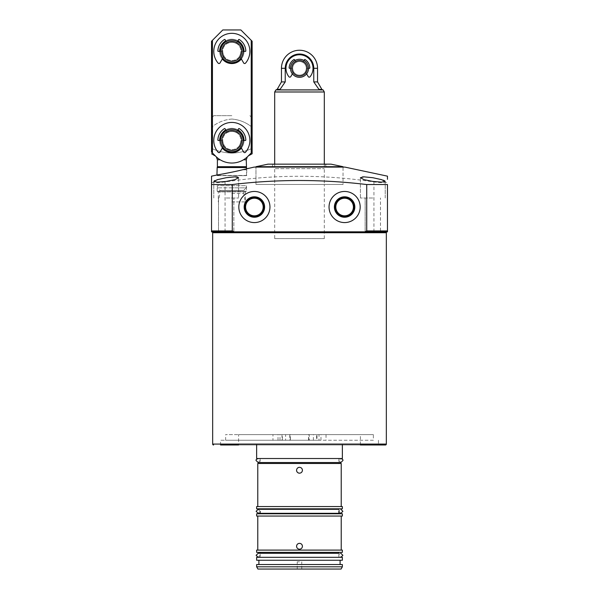<?xml version="1.0" encoding="UTF-8"?>
<svg xmlns="http://www.w3.org/2000/svg" width="599" height="599" viewBox="0 0 599 599"><rect width="100%" height="100%" fill="white"/><g stroke="black" fill="none" stroke-linecap="round" stroke-linejoin="round"><path stroke-width="0.45" stroke-dasharray="3 2.25" d="M217.167 174.968L217.167 175.664L231.828 175.664L217.167 175.664L216.943 175.005C216.366 175.148 233.999 171.995 242.385 169.802L246.721 169.802L242.385 169.802L248.143 168.371L246.721 169.802L246.721 175.44L216.943 175.44L246.496 175.664L231.828 175.664L246.496 175.664L246.496 168.798M246.496 167.548L217.167 167.548M231.828 115.667L213.783 115.667L231.828 115.667M231.828 119.051C224.752 119.62 218.358 122.061 212.652 126.382L211.529 126.382C211.529 115.674 211.529 115.674 211.529 126.382L212.652 126.382C218.358 122.061 224.752 119.62 231.828 119.051C238.896 119.613 245.291 122.054 251.011 126.382L251.011 148.896C244.864 151.495 238.469 152.902 231.828 153.127C225.209 152.91 218.815 151.495 212.652 148.896L211.529 148.896L212.652 148.896C218.815 151.495 225.209 152.91 231.828 153.127C238.469 152.902 244.864 151.495 251.011 148.896L251.011 126.382C245.291 122.054 238.896 119.613 231.828 119.051M211.529 117.973L213.783 115.667M211.529 148.896L211.529 126.382L211.529 148.896M246.264 166.702L217.392 166.702M243.112 140.48A11.276 11.276 0 0 1 231.828 151.757A11.276 11.276 0 0 1 220.552 140.48A11.276 11.276 0 0 1 231.828 129.197A11.276 11.276 0 0 1 243.112 140.48A11.276 11.276 0 0 1 231.828 151.757A11.276 11.276 0 0 1 220.552 140.48A11.276 11.276 0 0 1 231.828 129.197A11.276 11.276 0 0 1 243.112 140.48A11.276 11.276 0 0 1 231.828 151.757A11.276 11.276 0 0 1 220.552 140.48A11.276 11.276 0 0 0 231.828 151.757A11.276 11.276 0 0 0 243.112 140.48A11.276 11.276 0 0 0 231.828 129.197A11.276 11.276 0 0 0 220.552 140.48A11.276 11.276 0 0 1 231.828 129.197A11.276 11.276 0 0 1 243.112 140.48A11.276 11.276 0 0 1 231.828 151.757A11.276 11.276 0 0 1 220.552 140.48A11.276 11.276 0 0 0 231.828 151.757A11.276 11.276 0 0 0 243.112 140.48A11.276 11.276 0 0 0 231.828 129.197A11.276 11.276 0 0 0 220.552 140.48A11.276 11.276 0 0 1 231.828 129.197A11.276 11.276 0 0 1 243.112 140.48L241.292 140.48A0.449 0.449 0 0 0 240.843 140.907A9.022 9.022 0 0 1 239.735 144.823A0.449 0.449 0 0 0 239.742 145.265A0.449 0.449 0 0 1 239.735 144.823A0.449 0.449 0 0 0 239.742 145.265L243.673 152.079A1.131 1.131 0 0 0 245.508 152.251A18.045 18.045 0 0 0 231.828 122.428A18.045 18.045 0 0 0 218.156 152.251A1.131 1.131 0 0 0 219.99 152.079L223.921 145.265A0.449 0.449 0 0 0 223.921 144.823A9.022 9.022 0 0 1 222.821 140.907A0.449 0.449 0 0 0 222.371 140.48L220.552 140.48M319.012 440.25L313.374 440.25L316.609 440.25L316.609 434.612L313.374 434.612L319.012 434.612L317.013 434.612L317.013 440.25L319.012 440.25L319.012 434.612M313.374 440.25L313.374 434.612M373.372 440.25L225.628 440.25L272.972 440.25L272.972 434.612L225.628 434.612L373.372 434.612L320.982 434.612L320.982 440.25L373.372 440.25L373.372 434.612M225.628 440.25L225.628 434.612M272.972 440.25L290.478 440.25L289.729 440.25L289.729 434.612L290.268 434.612L290.268 440.25M290.478 440.25L290.268 434.612M285.626 440.25L279.988 440.25L281.987 440.25L281.987 434.612L279.988 434.612L285.626 434.612L282.391 434.612L282.391 440.25L285.626 440.25L285.626 434.612M279.988 440.25L279.988 434.612M274.686 238.597L324.314 238.597L274.686 238.597L274.686 184.462L324.314 184.462L274.686 184.462L299.5 184.462L274.686 184.462L274.686 164.163L299.5 164.163L274.686 164.163L274.686 168.671L324.314 168.671L274.686 168.671M324.314 238.597L324.314 184.462L299.5 184.462L343.032 184.462L343.032 167.091L255.968 167.091L343.032 167.091L343.032 184.462L255.968 184.462L255.968 167.091L255.968 184.462L343.032 184.462L255.968 184.462L324.314 184.462L324.314 164.163L299.5 164.163L331.082 164.163M360.403 434.612L238.597 434.612L238.597 444.99L360.403 444.99L238.597 444.99L360.403 444.99L360.403 434.612L238.597 434.612M335.814 207.022A8.798 8.798 0 0 0 344.612 215.812A8.798 8.798 0 0 0 353.41 207.022A8.798 8.798 0 0 0 344.612 198.224A8.798 8.798 0 0 0 335.814 207.022M245.59 207.022A8.798 8.798 0 0 0 254.388 215.812A8.798 8.798 0 0 0 263.186 207.022A8.798 8.798 0 0 0 254.388 198.224A8.798 8.798 0 0 0 245.59 207.022M245.141 207.022A9.247 9.247 0 0 0 254.388 216.269A9.247 9.247 0 0 0 263.635 207.022A9.247 9.247 0 0 0 254.388 197.767A9.247 9.247 0 0 0 245.141 207.022M335.365 207.022A9.247 9.247 0 0 0 344.612 216.269A9.247 9.247 0 0 0 353.859 207.022A9.247 9.247 0 0 0 344.612 197.767A9.247 9.247 0 0 0 335.365 207.022M329.046 207.022A15.567 15.567 0 0 0 344.612 222.581A15.567 15.567 0 0 0 360.179 207.022A15.567 15.567 0 0 0 344.612 191.455A15.567 15.567 0 0 0 329.046 207.022M238.821 207.022A15.567 15.567 0 0 0 254.388 222.581A15.567 15.567 0 0 0 269.954 207.022A15.567 15.567 0 0 0 254.388 191.455A15.567 15.567 0 0 0 238.821 207.022M372.81 197.999L360.403 197.999L372.81 197.999M372.81 231.828L365.143 231.828L372.81 231.828M226.19 197.999L238.597 197.999L226.19 197.999M218.523 231.828L218.523 197.999L218.523 231.828L233.857 231.828L226.19 231.828L233.857 231.828L233.857 197.999L233.857 231.828M238.597 177.716L238.597 197.999L238.597 177.716L234.973 179.648L226.19 181.43L217.415 182.133L213.783 181.43L214.202 180.928M214.779 180.606L226.19 177.716L235.34 176.862M384.932 181.025L385.217 181.43L381.585 182.133L372.81 181.43L364.02 179.648L360.403 177.716L362.462 176.915M363.952 176.855L372.81 177.716L383.061 180.134M387.246 231.828L365.001 231.828M378.448 440.25L378.448 444.99L220.552 444.99L220.552 440.25L317.013 440.25M317.013 434.612L316.609 434.612M316.609 440.25L320.982 440.25M308.732 440.25L308.732 434.612L309.271 434.612L309.271 440.25M309.271 434.612L289.729 434.612M289.729 440.25L282.391 440.25M282.391 434.612L281.987 434.612M281.987 440.25L220.552 440.25M278.018 440.25L278.018 434.612L290.478 434.612M278.018 434.612L272.972 434.612M308.732 434.612L320.982 434.612M344.837 167.091L254.163 167.091M365.143 231.828L365.143 197.999L365.143 231.828L380.477 231.828L380.477 197.999L380.477 231.828M387.471 231.828L211.529 231.828M387.471 179.311L387.471 176.563M211.529 181.954C212.323 182.957 216.838 182.957 225.067 181.954C274.679 174.384 324.306 174.384 373.933 181.954C382.147 182.957 386.654 182.957 387.471 181.954M211.529 176.158L211.529 179.311M237.691 177.094L238.387 177.371M383.667 180.366L384.221 180.606M387.471 230.929L387.471 184.544M211.529 230.929L211.529 184.544M326.028 434.612L326.028 440.25M252.134 148.896L252.134 126.382L252.134 152.079L252.134 148.896L251.011 148.896L252.134 148.896M252.134 126.382C252.134 115.674 252.134 115.674 252.134 126.382C252.134 115.674 252.134 115.674 252.134 126.382L251.011 126.382L252.134 126.382M212.652 148.896L212.652 126.382L212.652 148.896M231.828 193.484L243.786 193.484L231.828 193.484M231.828 201.9L245.365 201.9L245.365 191.882L246.496 191.231L246.496 185.683L217.167 185.683L246.496 185.683L246.114 187.846L231.828 187.846L246.114 187.846L243.786 190.392L219.878 190.392L243.786 190.392L243.786 193.484L245.365 201.9L231.828 201.9M231.828 187.846L217.549 187.846L231.828 187.846M217.167 191.231L217.167 185.683L217.549 187.846L219.878 190.392L219.878 193.484L218.298 201.9L218.298 191.882L217.167 191.231L246.496 191.231L217.167 191.231M245.365 191.882L218.298 191.882L245.365 191.882M255.968 166.702L343.032 166.702M299.5 166.866L272.545 166.866L299.5 166.866M267.918 164.163L326.455 164.163L272.545 164.163L324.89 164.163L299.5 164.163L324.314 164.163L324.314 168.671M290.478 68.293A9.022 9.022 0 0 0 299.5 77.316A9.022 9.022 0 0 0 308.522 68.293A9.022 9.022 0 0 0 299.5 59.271A9.022 9.022 0 0 0 290.478 68.293A9.022 9.022 0 0 0 299.5 77.316A9.022 9.022 0 0 0 308.522 68.293A9.022 9.022 0 0 0 299.5 59.271A9.022 9.022 0 0 0 290.478 68.293L292.297 68.293A0.449 0.449 0 0 1 292.746 68.72A6.769 6.769 0 0 0 293.517 71.453A0.449 0.449 0 0 1 293.51 71.895A0.449 0.449 0 0 0 293.517 71.453A0.449 0.449 0 0 1 293.51 71.895L292.379 73.842M324.314 91.984L274.686 91.984M322.749 89.723L276.251 89.723M317.545 81.913L313.764 81.913L313.764 68.293A14.264 14.264 0 0 0 299.5 54.03A14.264 14.264 0 0 0 285.236 68.293L285.236 81.913L281.455 81.913M285.236 81.913L280.137 89.273L279.239 89.723L319.761 89.723L318.863 89.273L313.764 81.913M319.761 89.723L279.239 89.723M299.5 77.316A9.022 9.022 0 0 0 308.522 68.293A9.022 9.022 0 0 0 299.5 59.271A9.022 9.022 0 0 0 290.478 68.293A9.022 9.022 0 0 0 299.5 77.316A9.022 9.022 0 0 0 308.522 68.293A9.022 9.022 0 0 0 299.5 59.271A9.022 9.022 0 0 0 290.478 68.293A9.022 9.022 0 0 0 299.5 77.316A9.022 9.022 0 0 0 308.522 68.293A9.022 9.022 0 0 0 299.5 59.271A9.022 9.022 0 0 0 290.478 68.293A9.022 9.022 0 0 0 299.5 77.316A9.022 9.022 0 0 0 308.522 68.293A9.022 9.022 0 0 0 299.5 59.271A9.022 9.022 0 0 0 290.478 68.293A9.022 9.022 0 0 0 299.5 77.316A9.022 9.022 0 0 0 308.522 68.293A9.022 9.022 0 0 0 299.5 59.271A9.022 9.022 0 0 0 290.478 68.293A9.022 9.022 0 0 0 299.5 77.316M299.5 75.122A6.821 6.821 0 0 0 306.321 68.293A6.821 6.821 0 0 0 299.5 61.472A6.821 6.821 0 0 0 292.679 68.293A6.821 6.821 0 0 0 299.5 75.122A6.821 6.821 0 0 0 306.321 68.293A6.821 6.821 0 0 0 299.5 61.472A6.821 6.821 0 0 0 292.679 68.293A6.821 6.821 0 0 0 299.5 75.122A6.821 6.821 0 0 0 306.321 68.293A6.821 6.821 0 0 0 299.5 61.472A6.821 6.821 0 0 0 292.679 68.293A6.821 6.821 0 0 0 299.5 75.122A6.821 6.821 0 0 0 306.321 68.293A6.821 6.821 0 0 0 299.5 61.472A6.821 6.821 0 0 0 292.679 68.293A6.821 6.821 0 0 0 299.5 75.122M299.5 76.013A7.72 7.72 0 0 0 307.22 68.293A7.72 7.72 0 0 0 299.5 60.574A7.72 7.72 0 0 0 291.78 68.293A7.72 7.72 0 0 0 299.5 76.013M231.828 61.353A9.973 9.973 0 0 0 241.809 51.379A9.973 9.973 0 0 0 231.828 41.406A9.973 9.973 0 0 0 221.855 51.379A9.973 9.973 0 0 0 231.828 61.353M231.828 62.655A11.276 11.276 0 0 0 243.112 51.379A11.276 11.276 0 0 0 231.828 40.103A11.276 11.276 0 0 0 220.552 51.379A11.276 11.276 0 0 0 231.828 62.655A11.276 11.276 0 0 0 243.112 51.379A11.276 11.276 0 0 0 231.828 40.103A11.276 11.276 0 0 0 220.552 51.379A11.276 11.276 0 0 0 231.828 62.655A11.276 11.276 0 0 0 243.112 51.379A11.276 11.276 0 0 0 231.828 40.103A11.276 11.276 0 0 0 220.552 51.379A11.276 11.276 0 0 0 231.828 62.655A11.276 11.276 0 0 0 243.112 51.379A11.276 11.276 0 0 0 231.828 40.103A11.276 11.276 0 0 0 220.552 51.379A11.276 11.276 0 0 0 231.828 62.655A11.276 11.276 0 0 0 243.112 51.379A11.276 11.276 0 0 0 231.828 40.103A11.276 11.276 0 0 0 220.552 51.379A11.276 11.276 0 0 0 231.828 62.655M231.828 60.514A9.135 9.135 0 0 0 240.963 51.379A9.135 9.135 0 0 0 231.828 42.244A9.135 9.135 0 0 0 222.693 51.379A9.135 9.135 0 0 0 231.828 60.514A9.135 9.135 0 0 0 240.963 51.379A9.135 9.135 0 0 0 231.828 42.244A9.135 9.135 0 0 0 222.693 51.379A9.135 9.135 0 0 0 231.828 60.514A9.135 9.135 0 0 0 240.963 51.379A9.135 9.135 0 0 0 231.828 42.244A9.135 9.135 0 0 0 222.693 51.379A9.135 9.135 0 0 0 231.828 60.514A9.135 9.135 0 0 0 240.963 51.379A9.135 9.135 0 0 0 231.828 42.244A9.135 9.135 0 0 0 222.693 51.379A9.135 9.135 0 0 0 231.828 60.514M231.828 150.454A9.973 9.973 0 0 0 241.809 140.48A9.973 9.973 0 0 0 231.828 130.5A9.973 9.973 0 0 0 221.855 140.48A9.973 9.973 0 0 0 231.828 150.454M231.828 151.757A11.276 11.276 0 0 0 243.112 140.48A11.276 11.276 0 0 0 231.828 129.197A11.276 11.276 0 0 0 220.552 140.48A11.276 11.276 0 0 0 231.828 151.757A11.276 11.276 0 0 0 243.112 140.48A11.276 11.276 0 0 0 231.828 129.197A11.276 11.276 0 0 0 220.552 140.48A11.276 11.276 0 0 0 231.828 151.757A11.276 11.276 0 0 0 243.112 140.48A11.276 11.276 0 0 0 231.828 129.197A11.276 11.276 0 0 0 220.552 140.48A11.276 11.276 0 0 0 231.828 151.757A11.276 11.276 0 0 0 243.112 140.48A11.276 11.276 0 0 0 231.828 129.197A11.276 11.276 0 0 0 220.552 140.48A11.276 11.276 0 0 0 231.828 151.757A11.276 11.276 0 0 0 243.112 140.48A11.276 11.276 0 0 0 231.828 129.197A11.276 11.276 0 0 0 220.552 140.48A11.276 11.276 0 0 0 231.828 151.757M231.828 149.615A9.135 9.135 0 0 0 240.963 140.48A9.135 9.135 0 0 0 231.828 131.338A9.135 9.135 0 0 0 222.693 140.48A9.135 9.135 0 0 0 231.828 149.615A9.135 9.135 0 0 0 240.963 140.48A9.135 9.135 0 0 0 231.828 131.338A9.135 9.135 0 0 0 222.693 140.48A9.135 9.135 0 0 0 231.828 149.615A9.135 9.135 0 0 0 240.963 140.48A9.135 9.135 0 0 0 231.828 131.338A9.135 9.135 0 0 0 222.693 140.48A9.135 9.135 0 0 0 231.828 149.615A9.135 9.135 0 0 0 240.963 140.48A9.135 9.135 0 0 0 231.828 131.338A9.135 9.135 0 0 0 222.693 140.48A9.135 9.135 0 0 0 231.828 149.615M222.304 58.964A12.182 12.182 0 0 1 219.653 51.379A12.182 12.182 0 0 0 231.828 63.561A12.182 12.182 0 0 0 244.01 51.379A12.182 12.182 0 0 1 231.828 63.561A12.182 12.182 0 0 1 219.653 51.379A12.182 12.182 0 0 0 231.828 63.561A12.182 12.182 0 0 0 244.01 51.379A12.182 12.182 0 0 0 231.828 39.197A12.182 12.182 0 0 0 219.653 51.379A12.182 12.182 0 0 1 231.828 39.197A12.182 12.182 0 0 1 241.36 58.964M220.552 51.379A11.276 11.276 0 0 0 231.828 62.655A11.276 11.276 0 0 0 243.112 51.379A11.276 11.276 0 0 1 231.828 62.655A11.276 11.276 0 0 1 220.552 51.379A11.276 11.276 0 0 1 231.828 40.103A11.276 11.276 0 0 1 243.112 51.379A11.276 11.276 0 0 0 231.828 40.103A11.276 11.276 0 0 0 220.552 51.379A11.276 11.276 0 0 0 231.828 62.655A11.276 11.276 0 0 0 243.112 51.379A11.276 11.276 0 0 1 231.828 62.655A11.276 11.276 0 0 1 220.552 51.379A11.276 11.276 0 0 1 231.828 40.103A11.276 11.276 0 0 1 243.112 51.379A11.276 11.276 0 0 0 231.828 40.103A11.276 11.276 0 0 0 220.552 51.379L218.306 51.379A0.449 0.449 0 0 1 217.856 50.93A0.449 0.449 0 0 0 217.856 50.93A13.987 13.987 0 0 1 224.438 39.504A0.449 0.449 0 0 1 225.067 39.661L227.096 43.18A0.449 0.449 0 0 0 227.695 43.36A9.022 9.022 0 0 1 235.961 43.36A0.449 0.449 0 0 0 236.56 43.18L238.597 39.661A0.449 0.449 0 0 1 239.226 39.504A13.987 13.987 0 0 1 245.807 50.915A0.449 0.449 0 0 1 245.358 51.379L241.292 51.379A0.449 0.449 0 0 0 240.843 51.806A9.022 9.022 0 0 1 239.735 55.722A0.449 0.449 0 0 0 239.742 56.171A0.449 0.449 0 0 1 239.735 55.722A0.449 0.449 0 0 0 239.742 56.171L243.673 62.977A1.131 1.131 0 0 0 245.508 63.15A18.045 18.045 0 0 0 231.828 33.334A18.045 18.045 0 0 0 218.156 63.15A1.131 1.131 0 0 0 219.99 62.977L223.921 56.171A0.449 0.449 0 0 0 223.921 55.722A9.022 9.022 0 0 1 222.821 51.806A0.449 0.449 0 0 0 222.371 51.379A0.449 0.449 0 0 1 222.821 51.806A0.449 0.449 0 0 0 222.371 51.379L218.306 51.379A0.449 0.449 0 0 1 217.856 50.93A0.449 0.449 0 0 0 217.856 50.93A0.449 0.449 0 0 1 217.856 50.915A13.987 13.987 0 0 1 224.438 39.504A0.449 0.449 0 0 1 225.067 39.661L227.096 43.18A0.449 0.449 0 0 0 227.695 43.36A9.022 9.022 0 0 1 235.961 43.36A0.449 0.449 0 0 0 236.56 43.18L237.466 41.608M222.304 148.065A12.182 12.182 0 0 1 219.653 140.48A12.182 12.182 0 0 0 231.828 152.655A12.182 12.182 0 0 0 244.01 140.48A12.182 12.182 0 0 1 231.828 152.655A12.182 12.182 0 0 1 219.653 140.48A12.182 12.182 0 0 0 231.828 152.655A12.182 12.182 0 0 0 244.01 140.48A12.182 12.182 0 0 0 231.828 128.298A12.182 12.182 0 0 0 219.653 140.48A12.182 12.182 0 0 1 231.828 128.298A12.182 12.182 0 0 1 241.36 148.065M215.88 156.429A22.56 22.56 0 0 0 247.784 156.429A22.56 22.56 0 0 1 215.88 156.429L211.529 152.079L212.435 152.977L212.435 40.328L211.529 41.226L211.529 152.079L215.88 156.429A22.56 22.56 0 0 0 247.784 156.429L251.228 152.977L251.228 40.328L240.85 29.95L222.806 29.95L212.435 40.328L212.435 152.977L216.344 156.878M212.435 40.328L222.806 29.95L240.85 29.95L251.228 40.328L251.228 152.977L252.134 152.079L252.134 41.226L240.85 29.95L222.806 29.95L211.529 41.226L212.435 40.328L212.435 152.977M251.228 152.977L247.784 156.429L252.134 152.079L251.228 152.977L251.228 40.328M211.529 152.079L211.529 41.226L211.529 152.079M252.134 41.226L252.134 152.079L252.134 41.226M225.741 129.931A12.182 12.182 0 0 1 237.923 129.931M225.741 40.829A12.182 12.182 0 0 1 237.923 40.829M244.01 140.48A12.182 12.182 0 0 0 231.828 128.298A12.182 12.182 0 0 0 219.653 140.48M244.01 51.379A12.182 12.182 0 0 0 231.828 39.197A12.182 12.182 0 0 0 219.653 51.379M304.015 60.484L303.101 62.056A0.449 0.449 0 0 1 302.51 62.236A6.769 6.769 0 0 0 296.49 62.236A0.449 0.449 0 0 1 295.899 62.056L294.543 59.713A0.449 0.449 0 0 0 293.907 59.556A10.378 10.378 0 0 0 289.137 67.822A0.449 0.449 0 0 0 289.587 68.293L292.297 68.293A0.449 0.449 0 0 1 292.746 68.72A6.769 6.769 0 0 0 293.517 71.453A0.449 0.449 0 0 1 293.51 71.895L290.785 76.605A1.131 1.131 0 0 1 288.928 76.747A13.537 13.537 0 0 1 299.5 54.764A13.537 13.537 0 0 1 310.072 76.747A1.131 1.131 0 0 1 308.215 76.605L305.49 71.895A0.449 0.449 0 0 1 305.483 71.453A6.769 6.769 0 0 0 306.254 68.72A0.449 0.449 0 0 1 306.703 68.293L309.413 68.293A0.449 0.449 0 0 0 309.863 67.822A10.378 10.378 0 0 0 305.093 59.556A0.449 0.449 0 0 0 304.457 59.713L303.101 62.056A0.449 0.449 0 0 1 302.51 62.236A6.769 6.769 0 0 0 296.49 62.236A0.449 0.449 0 0 1 295.899 62.056L294.985 60.484M306.621 73.842L305.49 71.895A0.449 0.449 0 0 1 305.483 71.453A6.769 6.769 0 0 0 306.254 68.72A0.449 0.449 0 0 1 306.703 68.293L308.522 68.293M292.746 68.72A0.449 0.449 0 0 0 292.297 68.293L289.587 68.293L292.297 68.293A0.449 0.449 0 0 1 292.746 68.72A6.769 6.769 0 0 0 293.517 71.453A6.769 6.769 0 0 1 292.746 68.72M295.899 62.056A0.449 0.449 0 0 0 296.49 62.236A6.769 6.769 0 0 1 302.51 62.236A0.449 0.449 0 0 0 303.101 62.056L304.457 59.713L303.101 62.056A0.449 0.449 0 0 1 302.51 62.236A6.769 6.769 0 0 0 296.49 62.236A0.449 0.449 0 0 1 295.899 62.056L294.543 59.713A0.449 0.449 0 0 0 293.907 59.556A10.378 10.378 0 0 0 289.137 67.822A0.449 0.449 0 0 0 289.587 68.293A0.449 0.449 0 0 1 289.137 67.822A10.378 10.378 0 0 1 293.907 59.556A0.449 0.449 0 0 1 294.543 59.713L295.899 62.056M306.703 68.293A0.449 0.449 0 0 0 306.254 68.72A6.769 6.769 0 0 1 305.483 71.453A0.449 0.449 0 0 0 305.49 71.895L308.215 76.605L305.49 71.895A0.449 0.449 0 0 1 305.483 71.453A6.769 6.769 0 0 0 306.254 68.72A0.449 0.449 0 0 1 306.703 68.293L309.413 68.293A0.449 0.449 0 0 0 309.863 67.844A0.449 0.449 0 0 1 309.863 67.844A0.449 0.449 0 0 0 309.863 67.822A10.378 10.378 0 0 0 305.093 59.556A0.449 0.449 0 0 0 304.457 59.713A0.449 0.449 0 0 1 305.093 59.556A10.378 10.378 0 0 1 309.863 67.822A0.449 0.449 0 0 1 309.413 68.293L306.703 68.293M285.963 68.293A13.537 13.537 0 0 1 299.5 54.764A13.537 13.537 0 0 1 310.072 76.747A1.131 1.131 0 0 1 308.215 76.605A1.131 1.131 0 0 0 310.072 76.747A13.537 13.537 0 0 0 299.5 54.764A13.537 13.537 0 0 0 288.928 76.747A13.537 13.537 0 0 1 285.963 68.293M293.51 71.895L290.785 76.605A1.131 1.131 0 0 1 288.928 76.747A1.131 1.131 0 0 0 290.785 76.605L293.51 71.895M222.791 147.219L223.921 145.265A0.449 0.449 0 0 0 223.921 144.823A9.022 9.022 0 0 1 222.821 140.907A0.449 0.449 0 0 0 222.371 140.48L218.306 140.48A0.449 0.449 0 0 1 217.856 140.009A0.449 0.449 0 0 0 217.856 140.024A13.987 13.987 0 0 1 224.438 128.605A0.449 0.449 0 0 1 225.067 128.763L227.096 132.282A0.449 0.449 0 0 0 227.695 132.454A9.022 9.022 0 0 1 235.961 132.454A0.449 0.449 0 0 0 236.56 132.282L238.597 128.763A0.449 0.449 0 0 1 239.226 128.605A13.987 13.987 0 0 1 245.807 140.009A0.449 0.449 0 0 1 245.358 140.48L241.292 140.48A0.449 0.449 0 0 0 240.843 140.907A9.022 9.022 0 0 1 239.735 144.823A9.022 9.022 0 0 0 240.843 140.907A0.449 0.449 0 0 1 241.292 140.48L245.358 140.48A0.449 0.449 0 0 0 245.807 140.009A13.987 13.987 0 0 0 239.226 128.605A0.449 0.449 0 0 0 238.597 128.763L237.466 130.709M226.19 130.709L227.096 132.282A0.449 0.449 0 0 0 227.695 132.454A9.022 9.022 0 0 1 235.961 132.454A0.449 0.449 0 0 0 236.56 132.282A0.449 0.449 0 0 1 235.961 132.454A9.022 9.022 0 0 0 227.695 132.454A0.449 0.449 0 0 1 227.096 132.282L225.067 128.763A0.449 0.449 0 0 0 224.438 128.605A13.987 13.987 0 0 0 217.856 140.009A0.449 0.449 0 0 0 218.306 140.48L222.371 140.48A0.449 0.449 0 0 1 222.821 140.907A9.022 9.022 0 0 0 223.921 144.823A0.449 0.449 0 0 1 223.921 145.265L219.99 152.079A1.131 1.131 0 0 1 218.156 152.251A18.045 18.045 0 0 1 213.783 140.48A18.045 18.045 0 0 0 218.156 152.251A1.131 1.131 0 0 0 219.99 152.079L223.921 145.265A0.449 0.449 0 0 0 223.921 144.823A9.022 9.022 0 0 1 222.821 140.907A0.449 0.449 0 0 0 222.371 140.48L218.306 140.48A0.449 0.449 0 0 1 217.856 140.024A13.987 13.987 0 0 1 224.438 128.605A0.449 0.449 0 0 1 225.067 128.763L227.096 132.282A0.449 0.449 0 0 0 227.695 132.454A9.022 9.022 0 0 1 235.961 132.454A0.449 0.449 0 0 0 236.56 132.282L238.597 128.763A0.449 0.449 0 0 1 239.226 128.605A13.987 13.987 0 0 1 245.807 140.009A0.449 0.449 0 0 1 245.358 140.48L241.292 140.48A0.449 0.449 0 0 0 240.843 140.907A9.022 9.022 0 0 1 239.735 144.823A0.449 0.449 0 0 0 239.742 145.265L240.873 147.219M245.508 152.251A1.131 1.131 0 0 1 243.673 152.079L239.742 145.265L243.673 152.079A1.131 1.131 0 0 0 245.508 152.251A18.045 18.045 0 0 0 231.828 122.428A18.045 18.045 0 0 0 213.783 140.48A18.045 18.045 0 0 1 231.828 122.428A18.045 18.045 0 0 1 245.508 152.251M222.791 58.125L223.921 56.171A0.449 0.449 0 0 0 223.921 55.722A9.022 9.022 0 0 1 222.821 51.806A9.022 9.022 0 0 0 223.921 55.722A0.449 0.449 0 0 1 223.921 56.171L219.99 62.977A1.131 1.131 0 0 1 218.156 63.15A18.045 18.045 0 0 1 213.783 51.379A18.045 18.045 0 0 0 218.156 63.15A1.131 1.131 0 0 0 219.99 62.977L223.921 56.171A0.449 0.449 0 0 0 223.921 55.722A9.022 9.022 0 0 1 222.821 51.806A0.449 0.449 0 0 0 222.371 51.379L218.306 51.379A0.449 0.449 0 0 1 217.856 50.93A13.987 13.987 0 0 1 224.438 39.504A0.449 0.449 0 0 1 225.067 39.661L226.19 41.608M243.112 51.379L241.292 51.379A0.449 0.449 0 0 0 240.843 51.806A9.022 9.022 0 0 1 239.735 55.722A9.022 9.022 0 0 0 240.843 51.806A0.449 0.449 0 0 1 241.292 51.379L245.358 51.379A0.449 0.449 0 0 0 245.807 50.915A13.987 13.987 0 0 0 239.226 39.504A0.449 0.449 0 0 0 238.597 39.661L236.56 43.18A0.449 0.449 0 0 1 235.961 43.36A9.022 9.022 0 0 0 227.695 43.36A0.449 0.449 0 0 1 227.096 43.18A0.449 0.449 0 0 0 227.695 43.36A9.022 9.022 0 0 1 235.961 43.36A0.449 0.449 0 0 0 236.56 43.18L238.597 39.661A0.449 0.449 0 0 1 239.226 39.504A13.987 13.987 0 0 1 245.807 50.915A0.449 0.449 0 0 1 245.358 51.379L241.292 51.379A0.449 0.449 0 0 0 240.843 51.806A9.022 9.022 0 0 1 239.735 55.722A0.449 0.449 0 0 0 239.742 56.171L240.873 58.125M245.508 63.15A1.131 1.131 0 0 1 243.673 62.977L239.742 56.171L243.673 62.977A1.131 1.131 0 0 0 245.508 63.15A18.045 18.045 0 0 0 231.828 33.334A18.045 18.045 0 0 0 213.783 51.379A18.045 18.045 0 0 1 231.828 33.334A18.045 18.045 0 0 1 245.508 63.15M297.426 548.34A2.935 2.935 0 0 1 299.5 543.338A2.935 2.935 0 0 1 302.435 546.266A2.935 2.935 0 0 1 299.5 549.201M299.5 473.188A2.935 2.935 0 0 0 301.574 468.178A2.935 2.935 0 0 0 299.5 467.317M299.5 561.832L297.246 561.832L299.5 561.832M257.944 569.05L341.056 569.05M256.642 566.796L342.358 566.796M256.642 564.535L342.358 564.535M256.642 560.252L342.358 560.252M256.642 557.317L342.358 557.317M256.642 552.36L342.358 552.36M256.642 550.099L342.358 550.099M256.642 513.785L342.358 513.785M256.642 516.046L342.358 516.046M256.642 508.821L342.358 508.821M256.642 506.567L342.358 506.567M257.772 463.484L341.228 463.484M256.642 458.52L342.358 458.52M299.5 444.99L342.358 444.99L299.5 444.99M299.5 458.52L258.132 458.52L299.5 458.52M299.5 508.821L260.138 508.821L299.5 508.821M299.5 552.36L260.138 552.36L299.5 552.36M299.5 560.252L258.895 560.252L299.5 560.252M299.5 569.05L301.754 569.05L299.5 569.05M297.426 468.178A2.935 2.935 0 0 0 296.565 470.252M246.264 159.768L243.516 159.768M220.147 159.768L217.392 159.768M386.34 232.734L212.66 232.734M386.34 444.084L212.66 444.084M373.933 231.828L373.933 181.954M225.067 231.828L225.067 181.954M323.138 89.947L275.862 89.947M285.236 68.293L281.455 68.293M317.545 68.293L313.764 68.293M280.137 89.273L277.202 89.273M321.798 89.273L318.863 89.273M247.32 156.878L247.956 156.249M360.403 197.999L360.403 177.716L360.403 197.999M213.783 197.999L213.783 181.43L213.783 197.999M385.217 197.999L385.217 181.43L385.217 197.999M308.522 440.25L308.522 434.612M249.873 115.667L252.134 117.921M272.545 164.163L272.545 166.866L274.11 164.163M324.89 164.163L326.455 166.866L326.455 164.163M297.246 569.05L297.246 561.832M260.138 557.317L260.138 553.304L338.862 553.304L338.862 557.317M258.132 509.3L260.138 511.306L260.138 509.3L338.862 509.3L338.862 511.306L340.868 509.3M338.862 458.52L338.862 462.54M260.138 458.52L260.138 462.54L340.868 462.54L338.862 460.534L340.868 458.52M301.754 569.05L301.754 561.832M258.132 462.54L260.138 460.534L258.132 458.52M338.862 511.306L340.868 513.313L258.132 513.313L260.138 511.306M340.868 553.304C339.109 554.023 338.442 554.696 338.862 555.31L340.868 557.317L258.132 557.317L260.138 555.31C260.558 554.696 259.891 554.023 258.132 553.304M258.132 557.317L340.868 557.317"/><path stroke-width="0.9" d="M387.471 176.563L387.471 176.158L344.837 167.091L254.163 167.091L242.385 169.802C233.992 171.995 216.374 175.148 216.943 175.005L217.167 167.548L246.496 167.548L246.264 159.768L247.32 156.878M211.529 126.382C211.529 115.674 211.529 115.674 211.529 126.382M212.435 152.977L211.529 152.079L211.529 41.226L212.435 40.328L212.435 152.977L215.88 156.429A22.56 22.56 0 0 0 247.784 156.429L251.228 152.977L251.228 40.328L240.85 29.95L222.806 29.95L212.435 40.328M220.147 159.768L217.392 159.768L217.392 166.702L246.264 166.702M353.41 207.022A8.798 8.798 0 0 1 344.612 215.812A8.798 8.798 0 0 1 335.814 207.022A8.798 8.798 0 0 1 344.612 198.224A8.798 8.798 0 0 1 353.41 207.022M263.186 207.022A8.798 8.798 0 0 1 254.388 215.812A8.798 8.798 0 0 1 245.59 207.022A8.798 8.798 0 0 1 254.388 198.224A8.798 8.798 0 0 1 263.186 207.022M244.167 207.022A10.22 10.22 0 0 0 254.388 217.235A10.22 10.22 0 0 0 264.608 207.022A10.22 10.22 0 0 0 254.388 196.801A10.22 10.22 0 0 0 244.167 207.022M244.594 207.022A9.794 9.794 0 0 0 254.388 216.816A9.794 9.794 0 0 0 264.181 207.022A9.794 9.794 0 0 0 254.388 197.221A9.794 9.794 0 0 0 244.594 207.022M245.141 207.022A9.247 9.247 0 0 0 254.388 216.269A9.247 9.247 0 0 0 263.635 207.022A9.247 9.247 0 0 0 254.388 197.767A9.247 9.247 0 0 0 245.141 207.022M334.392 207.022A10.22 10.22 0 0 0 344.612 217.235A10.22 10.22 0 0 0 354.833 207.022A10.22 10.22 0 0 0 344.612 196.801A10.22 10.22 0 0 0 334.392 207.022M334.819 207.022A9.794 9.794 0 0 0 344.612 216.816A9.794 9.794 0 0 0 354.406 207.022A9.794 9.794 0 0 0 344.612 197.221A9.794 9.794 0 0 0 334.819 207.022M335.365 207.022A9.247 9.247 0 0 0 344.612 216.269A9.247 9.247 0 0 0 353.859 207.022A9.247 9.247 0 0 0 344.612 197.767A9.247 9.247 0 0 0 335.365 207.022M329.046 207.022A15.567 15.567 0 0 0 344.612 222.581A15.567 15.567 0 0 0 360.179 207.022A15.567 15.567 0 0 0 344.612 191.455A15.567 15.567 0 0 0 329.046 207.022M238.821 207.022A15.567 15.567 0 0 0 254.388 222.581A15.567 15.567 0 0 0 269.954 207.022A15.567 15.567 0 0 0 254.388 191.455A15.567 15.567 0 0 0 238.821 207.022M233.857 231.828L218.523 231.828M372.81 177.716L364.035 176.855L360.403 177.716L364.027 179.648L372.81 181.43L381.585 182.133L385.217 181.43L381.57 179.648L372.81 177.716M226.19 177.716L217.422 179.648L213.783 181.43L217.415 182.133L226.19 181.43L234.98 179.648L238.597 177.716L234.973 176.855L226.19 177.716M214.202 180.928L214.779 180.606M362.462 176.915L363.952 176.855M216.943 175.005L211.529 176.158L211.529 184.544L232.277 184.544L232.277 230.929L233.999 231.828L365.143 231.828M366.723 184.544L387.471 184.544L387.471 231.828L365.001 231.828L366.723 230.929L366.723 184.544C321.903 179.176 277.082 179.176 232.277 184.544M387.471 176.158L387.471 179.311M211.754 231.828A0.906 0.906 0 0 1 212.66 232.734L386.34 232.734A0.906 0.906 0 0 1 387.246 231.828L380.477 231.828M360.403 444.99L385.442 444.99A0.906 0.906 0 0 0 386.34 444.084L386.34 232.734M213.558 444.99A0.906 0.906 0 0 1 212.66 444.084L212.66 232.734M220.552 444.99L238.597 444.99M385.442 444.99L378.448 444.99M233.999 231.828L211.529 231.828L211.529 179.311M248.143 168.371L247.746 168.476M235.34 176.862L236.47 176.907M236.553 176.915L237.691 177.094M383.061 180.134L383.667 180.366M384.221 180.606L384.932 181.025M387.471 231.828L387.471 230.929L366.723 230.929M211.529 231.828L211.529 230.929L232.277 230.929M248.345 155.86L252.134 153.778L252.134 152.079L252.134 153.748M255.968 166.702L267.918 164.163L331.082 164.163L343.032 166.702L255.968 166.702L255.968 167.091M324.314 91.984L323.138 89.947L275.862 89.947L274.686 91.984L324.314 91.984L324.314 164.163M275.862 89.947L323.138 89.947M285.236 68.293A14.264 14.264 0 0 1 299.5 54.03A14.264 14.264 0 0 1 313.764 68.293L313.764 81.913L317.545 81.913L317.545 68.293A18.045 18.045 0 0 0 299.5 50.249A18.045 18.045 0 0 0 281.455 68.293L285.236 68.293L285.236 81.913L281.455 81.913L281.455 68.293M279.239 89.723L280.137 89.273L285.236 81.913M313.764 81.913L318.863 89.273L319.761 89.723M299.5 76.013A7.72 7.72 0 0 0 307.22 68.293A7.72 7.72 0 0 0 299.5 60.574A7.72 7.72 0 0 0 291.78 68.293A7.72 7.72 0 0 0 299.5 76.013M299.5 77.316A9.022 9.022 0 0 0 308.522 68.293A9.022 9.022 0 0 0 299.5 59.271A9.022 9.022 0 0 0 290.478 68.293A9.022 9.022 0 0 0 299.5 77.316M231.828 62.655A11.276 11.276 0 0 0 243.112 51.379A11.276 11.276 0 0 0 231.828 40.103A11.276 11.276 0 0 0 220.552 51.379A11.276 11.276 0 0 0 231.828 62.655M231.828 61.353A9.973 9.973 0 0 0 241.809 51.379A9.973 9.973 0 0 0 231.828 41.406A9.973 9.973 0 0 0 221.855 51.379A9.973 9.973 0 0 0 231.828 61.353M231.828 151.757A11.276 11.276 0 0 0 243.112 140.48A11.276 11.276 0 0 0 231.828 129.197A11.276 11.276 0 0 0 220.552 140.48A11.276 11.276 0 0 0 231.828 151.757M231.828 150.454A9.973 9.973 0 0 0 241.809 140.48A9.973 9.973 0 0 0 231.828 130.5A9.973 9.973 0 0 0 221.855 140.48A9.973 9.973 0 0 0 231.828 150.454M215.318 155.86L215.88 156.429M241.36 58.964A12.182 12.182 0 0 1 222.304 58.964M241.36 148.065A12.182 12.182 0 0 1 222.304 148.065M219.653 140.48A12.182 12.182 0 0 1 225.741 129.931M237.923 129.931A12.182 12.182 0 0 1 244.01 140.48M219.653 51.379A12.182 12.182 0 0 1 225.741 40.829M237.923 40.829A12.182 12.182 0 0 1 244.01 51.379M251.228 40.328L252.134 41.226L252.134 152.079L251.228 152.977M308.522 68.293L309.413 68.293A0.449 0.449 0 0 0 309.863 67.844A0.449 0.449 0 0 1 309.863 67.844A10.378 10.378 0 0 0 305.093 59.556A0.449 0.449 0 0 0 304.457 59.713L304.015 60.484M292.379 73.842L290.785 76.605A1.131 1.131 0 0 1 288.928 76.747A13.537 13.537 0 0 1 299.5 54.764A13.537 13.537 0 0 1 310.072 76.747A1.131 1.131 0 0 1 308.215 76.605L306.621 73.842M294.985 60.484L294.543 59.713A0.449 0.449 0 0 0 293.907 59.556A10.378 10.378 0 0 0 289.137 67.822A0.449 0.449 0 0 0 289.587 68.293L290.478 68.293M220.552 140.48L218.306 140.48A0.449 0.449 0 0 1 217.856 140.009A13.987 13.987 0 0 1 224.438 128.605A0.449 0.449 0 0 1 225.067 128.763L226.19 130.709M240.873 147.219L243.673 152.079A1.131 1.131 0 0 0 245.508 152.251A18.045 18.045 0 0 0 231.828 122.428A18.045 18.045 0 0 0 218.156 152.251A1.131 1.131 0 0 0 219.99 152.079L222.791 147.219M237.466 130.709L238.597 128.763A0.449 0.449 0 0 1 239.226 128.605A13.987 13.987 0 0 1 245.807 140.009A0.449 0.449 0 0 1 245.358 140.48L243.112 140.48M220.552 51.379L218.306 51.379A0.449 0.449 0 0 1 217.856 50.915A13.987 13.987 0 0 1 224.438 39.504A0.449 0.449 0 0 1 225.067 39.661L226.19 41.608M240.873 58.125L243.673 62.977A1.131 1.131 0 0 0 245.508 63.15A18.045 18.045 0 0 0 231.828 33.334A18.045 18.045 0 0 0 218.156 63.15A1.131 1.131 0 0 0 219.99 62.977L222.791 58.125M237.466 41.608L238.597 39.661A0.449 0.449 0 0 1 239.226 39.504A13.987 13.987 0 0 1 245.807 50.915A0.449 0.449 0 0 1 245.358 51.379L243.112 51.379M299.5 549.201C301.282 549.028 302.255 548.048 302.435 546.266C302.255 544.484 301.282 543.51 299.5 543.338C297.718 543.51 296.745 544.484 296.565 546.266C296.745 548.048 297.718 549.028 299.5 549.201A2.935 2.935 0 0 1 297.426 548.34M296.565 470.252C296.745 468.47 297.718 467.497 299.5 467.317C301.282 467.49 302.255 468.47 302.435 470.252C302.255 472.034 301.282 473.015 299.5 473.188C297.718 473.008 296.745 472.034 296.565 470.252A2.935 2.935 0 0 0 299.5 473.188M341.056 569.05L257.944 569.05L256.642 566.796L342.358 566.796L341.056 569.05M342.358 566.796L342.358 564.535L256.642 564.535L256.642 566.796M342.358 557.317L256.642 557.317L256.642 560.252L342.358 560.252L342.358 557.317M342.358 550.099L256.642 550.099L256.642 552.36L342.358 552.36L342.358 550.099M342.358 513.785L256.642 513.785L256.642 516.046L342.358 516.046L342.358 513.785M342.358 506.567L256.642 506.567L256.642 508.821L342.358 508.821L342.358 506.567M341.228 506.567L341.228 463.484L257.772 463.484L257.772 506.567M342.358 444.99L342.358 458.52L256.642 458.52L256.642 444.99M299.5 467.317A2.935 2.935 0 0 0 297.426 468.178M243.516 159.768L246.264 159.768M212.66 444.084L386.34 444.084M313.764 68.293L317.545 68.293M281.455 81.913L277.202 89.273L280.137 89.273M318.863 89.273L322.576 89.723M215.138 155.86L211.529 153.778M247.956 156.249L248.525 155.86M217.392 166.702L217.167 167.548M217.392 159.768L216.344 156.878M246.496 168.798L246.496 167.548M343.032 166.702L343.032 167.091M317.545 81.913L321.798 89.273M277.202 89.273L276.424 89.723M274.686 164.163L274.686 91.984M340.105 560.252L340.105 564.535M338.862 552.36L338.862 553.304L258.132 553.304L260.138 553.304L260.138 552.36M338.862 508.821L338.862 509.3L258.132 509.3L260.138 509.3L260.138 508.821M338.862 511.306L338.862 513.785M338.862 462.54L338.862 463.484M341.228 516.046L341.228 550.099M257.772 516.046L257.772 550.099M258.132 458.52C256.35 459.291 255.683 459.957 256.125 460.534L258.132 462.54L260.138 462.54L260.138 463.484M260.138 511.306L260.138 513.785M258.895 560.252L258.895 564.535M258.132 462.54L340.868 462.54L342.875 460.534C343.317 459.957 342.65 459.291 340.868 458.52M340.868 509.3L342.875 511.306L340.868 513.313L258.132 513.313L256.125 511.306L258.132 509.3M258.132 557.317L256.125 555.31L258.132 553.304M340.868 557.317L342.875 555.31L340.868 553.304"/></g></svg>
